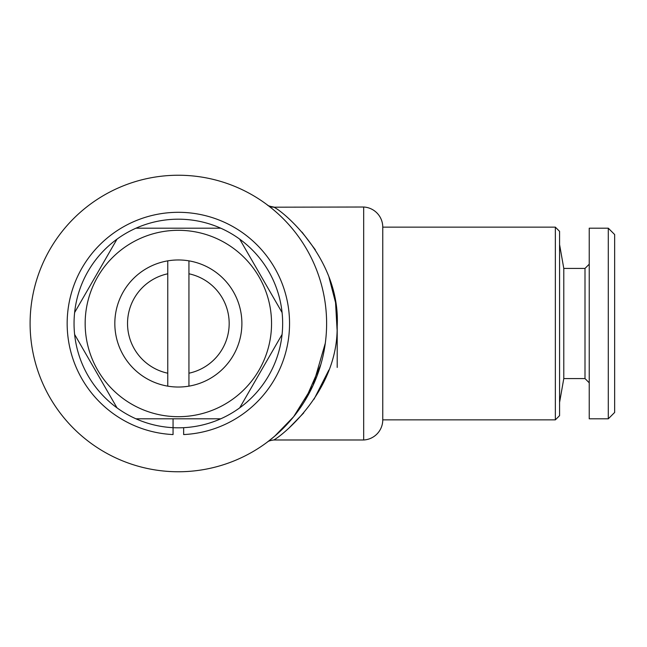 <?xml version="1.0" encoding="UTF-8"?>
<svg xmlns="http://www.w3.org/2000/svg" width="647" height="647" viewBox="0 0 647 647"><rect width="100%" height="100%" fill="white"/><g stroke="black" fill="none" stroke-linecap="round" stroke-linejoin="round"><path stroke-width="0.97" d="M173.056 418.811L173.056 434.566A111.195 111.195 0 0 1 82.953 266.378A111.195 111.195 0 0 1 273.754 266.378A111.195 111.195 0 0 1 183.651 434.566L183.651 427.675M173.056 434.566L173.056 427.675M167.767 260.854A63.535 63.535 0 0 1 241.889 323.5A63.535 63.535 0 0 1 167.767 386.146A63.535 63.535 0 0 1 167.767 260.854L167.767 373.214A50.83 50.83 0 0 1 167.767 273.786M178.354 230.308A93.192 93.192 0 0 1 271.546 323.5A93.192 93.192 0 0 1 178.354 416.692A93.192 93.192 0 0 1 85.161 323.5A93.192 93.192 0 0 1 178.354 230.308M178.354 418.811L220.74 418.811A104.313 104.313 0 0 1 135.967 418.811L178.354 418.811M239.697 407.861L282.084 334.442A104.313 104.313 0 0 1 220.74 418.811M282.084 312.558L239.697 239.139A104.313 104.313 0 0 1 282.084 334.442M220.74 228.189L135.967 228.189A104.313 104.313 0 0 1 239.697 239.139M555.344 227.137L559.582 231.367L559.582 415.633L555.344 419.863L555.344 227.137L382.765 227.137A20.146 20.146 0 0 0 363.679 207.016L363.679 439.984L273.665 439.984C270.22 440.494 268.141 441.173 267.405 442.03L267.51 441.958M555.344 419.863L382.765 419.863L382.765 227.137M382.765 419.863A20.146 20.146 0 0 1 363.679 439.984M289.241 427.764L303.742 412.891M314.038 399.215L328.87 370.019M337.063 329.541L335.55 302.57L329.032 277.409M315.356 249.815L302.028 232.119M363.679 207.016L273.916 207.194C283.766 211.658 341.163 259.868 337.152 326.986C337.799 393.4 278.679 438.237 273.665 439.984M320.847 364.439L304.915 400.711M292.945 417.566L283.37 428.152M277.466 433.757L271.983 438.448M269.095 440.744L267.526 441.941A10.587 10.546 53 0 1 267.534 441.933L274.724 436.159L293.633 416.725L313.002 385.539L325.287 343.233M272.12 208.666L267.551 205.075A10.587 10.546 127 0 0 273.916 207.194M178.354 471.76A148.26 148.26 0 0 0 326.614 323.5A148.26 148.26 0 0 0 178.354 175.24A148.26 148.26 0 0 0 30.102 323.5A148.26 148.26 0 0 0 178.354 471.76M337.2 323.395L337.2 367.447L337.2 323.395M589.231 382.806L585.001 378.568L563.788 378.568L559.582 402.394M585.001 378.568L585.001 268.432L563.788 268.432L559.582 244.606M585.001 268.432L589.231 264.194M608.293 418.811L589.231 418.811L589.231 228.189L608.293 228.189L614.65 234.546L614.65 412.454L608.293 418.811L608.293 228.189M563.788 378.568L563.788 268.432M76.354 309.549L74.623 312.558A104.313 104.313 0 0 1 117.01 239.139L74.623 312.558A104.313 104.313 0 0 0 74.623 334.442L117.01 407.861A104.313 104.313 0 0 1 74.623 334.442M135.967 418.811A104.313 104.313 0 0 1 117.01 407.861M117.01 239.139A104.313 104.313 0 0 1 135.967 228.189M188.94 373.214L188.94 273.786A50.83 50.83 0 0 1 188.94 373.214L188.94 386.146M167.767 373.214L167.767 386.146M188.94 273.786L188.94 260.854M273.665 207.016C269.775 206.336 267.656 205.633 267.308 204.897M267.551 205.075L269.152 206.304"/></g></svg>
